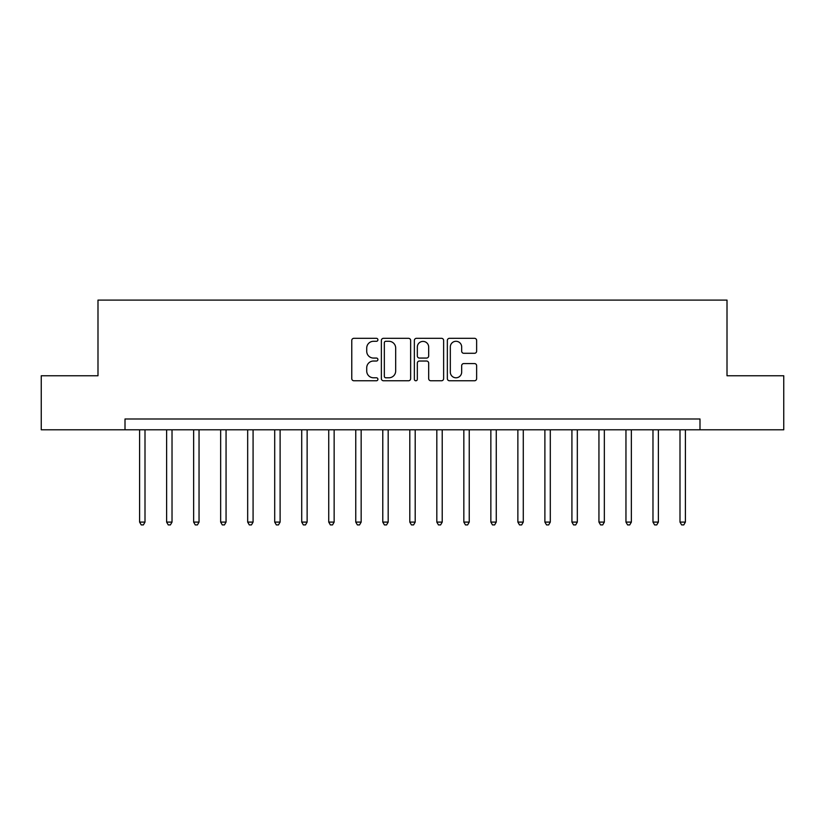 <?xml version="1.0" encoding="UTF-8"?>
<svg xmlns="http://www.w3.org/2000/svg" width="825" height="825" viewBox="0 0 825 825"><rect width="100%" height="100%" fill="white"/><g stroke="black" fill="none" stroke-linecap="round" stroke-linejoin="round"><path stroke-width="1.24" d="M377.912 339.807A1.485 1.485 0 0 0 376.427 338.322L353.884 338.322A2.124 2.124 0 0 0 351.77 340.447L351.77 378.634A2.124 2.124 0 0 0 353.884 380.758L376.427 380.758A1.485 1.485 0 0 0 377.912 379.273A1.485 1.485 0 0 0 376.427 377.788L373.508 377.788A6.786 6.786 0 0 1 366.723 371.002L366.723 367.816A6.786 6.786 0 0 1 373.508 361.03L376.427 361.03A1.485 1.485 0 0 0 377.912 359.545A1.485 1.485 0 0 0 376.427 358.06L373.508 358.06A6.786 6.786 0 0 1 366.723 351.264L366.723 348.088A6.786 6.786 0 0 1 373.508 341.292L376.427 341.292A1.485 1.485 0 0 0 377.912 339.807M474.509 353.286A2.124 2.124 0 0 0 476.633 351.161L476.633 340.447A2.124 2.124 0 0 0 474.509 338.322L449.47 338.322A2.124 2.124 0 0 0 447.346 340.447L447.346 378.634A2.124 2.124 0 0 0 449.47 380.758L474.509 380.758A2.124 2.124 0 0 0 476.633 378.634L476.633 365.692A2.124 2.124 0 0 0 474.509 363.577L463.794 363.577A2.124 2.124 0 0 0 461.67 365.692L461.67 372.116A5.672 5.672 0 0 1 455.998 377.788A5.672 5.672 0 0 1 450.316 372.116L450.316 346.974A5.672 5.672 0 0 1 455.998 341.292A5.672 5.672 0 0 1 461.67 346.974L461.67 351.161A2.124 2.124 0 0 0 463.794 353.286L474.509 353.286M125.008 429.794L41.25 429.794L41.25 375.757L97.989 375.757L97.989 300.094L727.011 300.094L727.011 375.757L783.75 375.757L783.75 429.794L699.992 429.794L699.992 418.987L125.008 418.987L125.008 429.794L699.992 429.794M410.644 340.447A2.124 2.124 0 0 0 408.519 338.322L383.481 338.322A2.124 2.124 0 0 0 381.367 340.447L381.367 378.634A2.124 2.124 0 0 0 383.481 380.758L408.519 380.758A2.124 2.124 0 0 0 410.644 378.634L410.644 340.447M416.481 338.322L441.519 338.322A2.124 2.124 0 0 1 443.633 340.447L443.633 378.634A2.124 2.124 0 0 1 441.519 380.758L430.805 380.758A2.124 2.124 0 0 1 428.68 378.634L428.68 363.144A2.124 2.124 0 0 0 426.556 361.03L419.451 361.03A2.124 2.124 0 0 0 417.326 363.144L417.326 379.273A1.485 1.485 0 0 1 415.841 380.758A1.485 1.485 0 0 1 414.356 379.273L414.356 340.447A2.124 2.124 0 0 1 416.481 338.322M385.822 341.292A1.485 1.485 0 0 0 384.337 342.777L384.337 376.303A1.485 1.485 0 0 0 385.822 377.788L388.895 377.788A6.786 6.786 0 0 0 395.68 371.002L395.68 348.088A6.786 6.786 0 0 0 388.895 341.292L385.822 341.292M428.68 347.077A5.672 5.672 0 0 0 422.998 341.406A5.672 5.672 0 0 0 417.326 347.077L417.326 355.936A2.124 2.124 0 0 0 419.451 358.06L426.556 358.06A2.124 2.124 0 0 0 428.68 355.936L428.68 347.077M139.6 429.794L139.6 522.091L145.004 522.091L145.004 429.794M145.004 522.091L143.385 524.906L141.219 524.906L139.6 522.091M166.619 429.794L166.619 522.091L172.023 522.091L172.023 429.794M172.023 522.091L170.404 524.906L168.238 524.906L166.619 522.091M193.638 429.794L193.638 522.091L199.042 522.091L199.042 429.794M199.042 522.091L197.422 524.906L195.257 524.906L193.638 522.091M220.657 429.794L220.657 522.091L226.06 522.091L226.06 429.794M226.06 522.091L224.441 524.906L222.286 524.906L220.657 522.091M247.675 429.794L247.675 522.091L253.079 522.091L253.079 429.794M253.079 522.091L251.46 524.906L249.305 524.906L247.675 522.091M274.704 429.794L274.704 522.091L280.108 522.091L280.108 429.794M280.108 522.091L278.479 524.906L276.323 524.906L274.704 522.091M301.723 429.794L301.723 522.091L307.127 522.091L307.127 429.794M307.127 522.091L305.498 524.906L303.342 524.906L301.723 522.091M328.742 429.794L328.742 522.091L334.146 522.091L334.146 429.794M334.146 522.091L332.527 524.906L330.361 524.906L328.742 522.091M355.761 429.794L355.761 522.091L361.164 522.091L361.164 429.794M361.164 522.091L359.545 524.906L357.38 524.906L355.761 522.091M382.779 429.794L382.779 522.091L388.183 522.091L388.183 429.794M388.183 522.091L386.564 524.906L384.398 524.906L382.779 522.091M409.798 429.794L409.798 522.091L415.202 522.091L415.202 429.794M415.202 522.091L413.583 524.906L411.417 524.906L409.798 522.091M436.817 429.794L436.817 522.091L442.221 522.091L442.221 429.794M442.221 522.091L440.602 524.906L438.436 524.906L436.817 522.091M463.836 429.794L463.836 522.091L469.239 522.091L469.239 429.794M469.239 522.091L467.62 524.906L465.455 524.906L463.836 522.091M490.854 429.794L490.854 522.091L496.258 522.091L496.258 429.794M496.258 522.091L494.639 524.906L492.473 524.906L490.854 522.091M517.873 429.794L517.873 522.091L523.277 522.091L523.277 429.794M523.277 522.091L521.658 524.906L519.502 524.906L517.873 522.091M544.892 429.794L544.892 522.091L550.296 522.091L550.296 429.794M550.296 522.091L548.677 524.906L546.521 524.906L544.892 522.091M571.921 429.794L571.921 522.091L577.325 522.091L577.325 429.794M577.325 522.091L575.695 524.906L573.54 524.906L571.921 522.091M598.94 429.794L598.94 522.091L604.343 522.091L604.343 429.794M604.343 522.091L602.714 524.906L600.559 524.906L598.94 522.091M625.958 429.794L625.958 522.091L631.362 522.091L631.362 429.794M631.362 522.091L629.743 524.906L627.577 524.906L625.958 522.091M652.977 429.794L652.977 522.091L658.381 522.091L658.381 429.794M658.381 522.091L656.762 524.906L654.596 524.906L652.977 522.091M679.996 429.794L679.996 522.091L685.4 522.091L685.4 429.794M685.4 522.091L683.781 524.906L681.615 524.906L679.996 522.091"/></g></svg>
